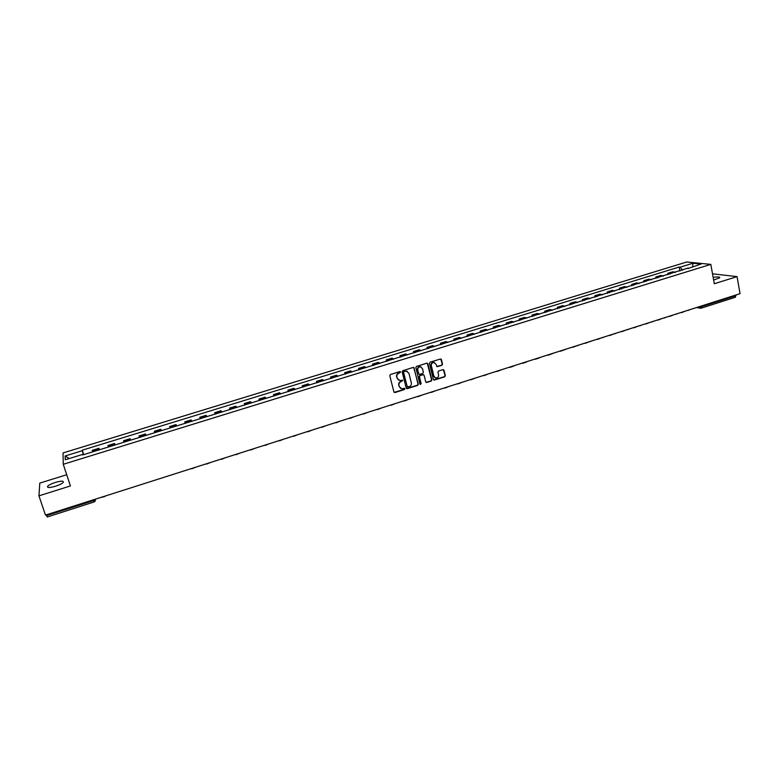 <?xml version="1.0" encoding="UTF-8"?>
<svg xmlns="http://www.w3.org/2000/svg" width="779" height="779" viewBox="0 0 779 779"><rect width="100%" height="100%" fill="white"/><g stroke="black" fill="none" stroke-linecap="round" stroke-linejoin="round"><path stroke-width="1.17" d="M400.64 372.031L399.861 371.583L390.445 374.524L389.782 375.702L393.901 391.925L395.011 392.538L404.389 389.578L404.846 388.75L404.301 388.293L401.828 388.838L399.315 386.725L398.975 385.371C398.702 383.58 399.403 382.323 401.078 381.613L402.743 380.405L399.754 380.483L397.202 378.351L396.862 377.007C396.589 375.196 397.29 373.939 398.965 373.229L400.64 372.031M398.468 380.084L396.579 376.851C396.316 375.05 397.017 373.793 398.682 373.083L399.9 372.713L400.172 371.573M394.184 392.373L404.097 389.422L404.398 388.312M400.523 388.419L398.692 385.225C398.429 383.424 399.121 382.168 400.796 381.457L402.003 381.077L402.285 379.957M713.642 280.031L719.708 277.782C719.952 276.808 717.761 276.672 713.155 277.363M55.465 482.386C51.541 483.662 48.941 484.957 47.655 486.252C46.925 487.897 49.515 487.907 55.416 486.271C59.35 484.976 61.94 483.691 63.196 482.405C63.907 480.76 61.327 480.75 55.465 482.386M441.878 365.293L442.53 364.124L441.44 359.606L440.632 358.944L430.096 362.177L429.443 363.345L433.377 379.451L434.156 380.113L444.673 376.841L445.325 375.682L444.011 370.249L443.212 369.587L438.558 370.999L437.905 372.167L438.558 374.865C438.723 376.783 437.876 377.854 436.016 378.088L433.922 376.325L431.332 365.721C431.167 363.822 432.004 362.741 433.835 362.488L435.987 364.27L437.214 366.705L441.878 365.293L442.209 363.988L440.768 358.953M710.818 264.383L714.304 283.751L737.061 276.603L740.05 293.673L45.464 515.094L38.95 495.843L70.422 485.96L63.255 464.294L710.818 264.383L686.737 261.997L63.05 452.94L63.255 464.294M414.301 368.058L413.201 367.435L402.801 370.677L402.149 371.846L406.21 388.03L407.31 388.653L417.651 385.381L418.304 384.213L413.678 367.425M416.492 366.412L426.824 363.189L427.914 363.822L431.858 379.928L431.206 381.097L426.512 382.528L425.724 381.866L424.117 375.342L423.026 374.718L420.095 375.644L419.443 376.812L421.127 383.609L420.456 384.456L419.9 383.998L415.84 367.581L416.492 366.412M66.702 474.732L39.787 483.107L38.95 495.843M737.061 276.603L712.522 273.818M735.863 295.007L735.259 297.227M47.237 516.925L46.574 515.581L93.548 500.595L95.505 499.144M46.312 514.822L46.574 515.581M99.274 449.843L99.05 448.938L92.389 450.992L92.594 451.898M92.389 450.992L92.292 450.33L98.943 448.285L99.43 449.795M99.05 448.938L98.943 448.285M115.058 444.975L114.581 443.475L107.979 445.5L108.339 447.049M114.971 445.004L114.581 443.475M130.103 438.694L130.56 440.203L130.103 438.694L123.549 440.71L123.978 442.229M139.227 436.571L139.509 437.447L139.013 435.958L139.227 436.571L145.751 434.565L145.527 433.952L139.013 435.958M146.043 435.432L145.751 434.565M154.826 432.734L154.369 431.235L154.924 432.705M161.419 430.699L160.834 429.248L154.369 431.235M170.075 428.041L169.618 426.541L170.241 427.983M176.687 426.006L176.035 424.574L169.618 426.541M185.207 423.377L184.759 421.887L185.441 423.309M191.848 421.332L191.137 419.93L184.759 421.887M200.242 418.751L199.794 417.262L200.544 418.654M206.902 416.697L206.133 415.314L199.794 417.262M215.17 414.146L214.731 412.666L215.54 414.038M221.849 412.091L221.022 410.737L214.731 412.666M229.99 409.588L229.562 408.108L230.428 409.452M236.699 407.524L235.813 406.19L229.562 408.108M244.723 405.051L244.294 403.58L245.219 404.895M251.442 402.977L250.497 401.672L244.294 403.58M259.339 400.542L258.93 399.072L259.904 400.377M266.087 398.468L265.084 397.183L258.93 399.072M273.867 396.073L273.458 394.602L274.5 395.878M280.635 393.989L279.573 392.723L273.458 394.602M288.298 391.633L287.889 390.162L288.98 391.418M295.085 389.539L293.965 388.302L287.889 390.162M302.622 387.221L302.223 385.761L303.372 386.988M309.438 385.118L308.26 383.901L302.223 385.761M316.858 382.83L316.469 381.379L317.666 382.586M323.684 380.736L322.457 379.539L316.469 381.379M330.997 378.477L330.608 377.026L331.864 378.214M337.843 376.374L336.567 375.196L330.608 377.026M345.039 374.154L344.659 372.703L345.973 373.871M351.904 372.041L350.579 370.882L344.659 372.703M358.992 369.859L358.613 368.418L359.976 369.558M365.877 367.737L364.494 366.607L358.613 368.418M372.849 365.594L372.479 364.153L373.891 365.273M379.753 363.462L378.321 362.352L372.479 364.153M386.618 361.349L386.248 359.917L387.718 361.018M393.541 359.226L392.051 358.126L386.248 359.917M400.289 357.142L399.929 355.701L401.448 356.782M407.232 355L405.693 353.929L399.929 355.701M413.883 352.955L413.522 351.524L415.09 352.585M420.835 350.813L419.248 349.761L413.522 351.524M427.379 348.797L427.028 347.376L428.645 348.408M434.351 346.655L432.715 345.623L427.028 347.376M440.787 344.669L440.437 343.247L442.102 344.269M447.769 342.517L446.094 341.504L440.437 343.247M454.108 340.569L453.767 339.147L455.481 340.15M461.11 338.407L459.386 337.424L453.767 339.147M467.342 336.489L467.011 335.077L468.763 336.051M474.362 334.327L472.59 333.363L467.011 335.077M480.497 332.438L480.166 331.026L481.967 331.99M487.527 330.277L485.707 329.322L480.166 331.026M493.555 328.417L493.234 327.005L495.084 327.949M500.605 326.245L498.745 325.31L493.234 327.005M506.545 324.424L506.223 323.012L508.112 323.937M513.604 322.243L511.696 321.328L506.223 323.012M519.437 320.451L519.126 319.039L521.063 319.945M526.516 318.27L524.559 317.374L519.126 319.039M532.261 316.498L531.95 315.096L533.927 315.992M539.35 314.317L537.344 313.44L531.95 315.096M544.988 312.583L544.687 311.181L546.712 312.048M552.097 310.393L550.052 309.536L544.687 311.181M557.647 308.688L557.345 307.286L559.41 308.143M564.765 306.488L562.681 305.65L557.345 307.286M570.218 304.813L569.926 303.421L572.039 304.248M577.356 302.612L575.223 301.794L569.926 303.421M582.721 300.967L582.429 299.574L584.581 300.392M589.859 298.766L587.687 297.958L582.429 299.574M595.137 297.14L594.844 295.757L597.035 296.556M602.294 294.939L600.083 294.141L594.844 295.757M607.474 293.342L607.192 291.959L609.421 292.738M614.641 291.132L612.391 290.363L607.192 291.959M619.733 289.564L619.461 288.181L621.73 288.951M626.91 287.354L624.631 286.594L619.461 288.181M631.925 285.815L631.652 284.432L633.96 285.182M639.111 283.595L636.784 282.855L631.652 284.432M644.029 282.086L643.766 280.713L646.112 281.443M651.234 279.865L648.868 279.135L643.766 280.713M656.074 278.376L655.811 277.003L658.197 277.723M663.28 276.156L660.874 275.445L655.811 277.003M668.031 274.695L667.769 273.322L670.193 274.023M675.257 272.465L672.813 271.774L667.769 273.322M82.837 454.897L82.642 454.42L65.261 459.766L65.163 455.968L82.292 450.71L83.431 454.722M682.423 270.255L680.262 267.148L679.171 267.031L82.243 450.194L82.292 450.71M680.262 267.148L693.018 263.234L701.09 264.042L687.993 268.541M82.642 454.42L82.691 454.946L688.208 268.005M83.694 454.634L82.243 450.194M679.921 271.034L679.171 267.031M65.163 455.968L69.204 458.558M692.638 266.642L693.018 263.234M406.502 388.497L417.359 385.225L418.011 384.057L414.009 367.922M404.087 371.632L403.629 372.459L407.193 386.657L409.238 386.696C410.893 385.985 411.594 384.729 411.331 382.937L408.907 373.238L406.326 371.106L403.804 371.495L403.629 372.459M407.359 386.959L403.347 372.313M407.29 371.32L405.372 371.232M403.804 371.495L405.08 371.096M426.035 382.353L430.904 380.95L431.556 379.782L427.262 363.17M423.494 374.709L419.803 375.497L419.151 376.666L421.127 383.609M420.076 384.3L420.826 383.463M422.442 368.545L420.29 366.763C418.44 367.016 417.593 368.097 417.758 370.015L418.693 373.764L419.784 374.387L422.715 373.462L423.367 372.294L422.442 368.545M421.02 366.909L419.988 366.627C418.138 366.88 417.301 367.961 417.466 369.869L417.758 370.015M419.014 374.251L417.466 369.869M436.756 366.549L441.566 365.156M434.507 362.615L433.523 362.362C431.693 362.605 430.865 363.686 431.03 365.585L431.332 365.721M435.013 377.796L433.611 376.179L431.03 365.585M433.689 379.938L444.361 376.695L445.004 375.536L443.358 369.606M104.834 496.525L100.179 497.654M191.741 468.812L196.006 467.108M206.61 464.07L210.866 462.366M221.382 459.367L225.628 457.663M236.047 454.693L240.283 452.988M250.614 450.048L254.84 448.353M265.084 445.432L269.3 443.738M279.457 440.846L283.663 439.161M293.732 436.298L297.929 434.614M307.909 431.77L312.097 430.096M322 427.281L326.177 425.607M335.992 422.822L340.16 421.157M349.888 418.391L354.046 416.726M363.696 413.98L367.844 412.325M377.416 409.608L381.554 407.953M390.561 405.08L391.194 405.09M391.048 405.265L395.177 403.61M404.087 400.776L404.788 400.64M404.583 400.951L408.702 399.306M417.515 396.492L418.274 396.248M418.041 396.657L422.14 395.021M430.865 392.236L431.654 391.983M431.4 392.402L435.5 390.756M444.118 388.01L444.945 387.747M444.673 388.166L448.762 386.53M457.292 383.813L458.159 383.541M457.867 383.959L461.947 382.323M470.38 379.636L471.276 379.354M470.974 379.782L475.044 378.156M483.389 375.497L484.314 375.196M484.002 375.624L488.063 374.008M496.311 371.379L497.275 371.067M496.944 371.495L500.936 370.015M509.154 367.279L510.148 366.967M509.797 367.396L513.575 366.179M521.911 363.209L522.933 362.887M522.573 363.326L526.322 362.118M534.589 359.168L535.64 358.837M535.27 359.275L539.078 358.019M547.189 355.156L548.27 354.805M547.89 355.253L551.756 353.909M559.702 351.163L560.822 350.803M560.422 351.261L564.356 349.81M572.146 347.2L573.295 346.83M572.877 347.288L576.869 345.71M584.513 343.257L585.691 342.877M585.263 343.335L589.255 341.747M596.802 339.342L598.009 338.953M597.561 339.41L601.544 337.823M609.012 335.447L610.249 335.058M609.791 335.515L613.764 333.928M621.145 331.581L622.411 331.172M621.944 331.64L625.907 330.062M633.21 327.735L634.495 327.326M634.018 327.793L637.972 326.216M645.197 323.908L646.512 323.489M646.025 323.967L649.968 322.389M657.106 320.111L658.459 319.682M657.953 320.159L661.887 318.592M668.947 316.342L670.32 315.904M669.804 316.381L673.738 314.813M680.719 312.593L682.122 312.145M681.586 312.622L685.51 311.064M698.646 306.877L701.645 306.634L735.98 295.679M699.104 306.731L701.207 308.163L701.519 305.952M95.457 499.164L95.165 501.248M662.267 275.62L657.184 277.188M650.231 279.32L645.119 280.898M638.128 283.05L632.976 284.627M625.936 286.799L620.766 288.386M613.686 290.567L608.477 292.174M601.349 294.365L596.101 295.981M588.934 298.182L583.656 299.808M576.441 302.028L571.134 303.664M563.869 305.894L558.524 307.539M551.22 309.789L545.836 311.444M538.484 313.713L533.07 315.378M525.669 317.657L520.226 319.332M512.777 321.62L507.295 323.304M499.797 325.612L494.276 327.316M486.729 329.634L481.179 331.348M473.583 333.685L467.994 335.398M460.35 337.755L454.722 339.488M447.029 341.854L441.372 343.597M433.621 345.983L427.924 347.736M420.134 350.131L414.389 351.894M406.541 354.309L400.766 356.091M392.869 358.515L387.056 360.307M379.11 362.751L373.258 364.553M365.254 367.016L359.362 368.827M351.3 371.31L345.37 373.141M337.258 375.634L331.289 377.474M323.119 379.986L317.111 381.837M308.893 384.359L302.836 386.228M294.559 388.77L288.473 390.649M280.138 393.21L274.004 395.099M265.61 397.679L259.436 399.578M250.984 402.178L244.772 404.097M236.261 406.716L230 408.644M221.44 411.273L215.131 413.211M206.513 415.869L200.164 417.826M191.478 420.494L185.09 422.461M176.336 425.149L169.91 427.135M161.097 429.842L154.622 431.839M130.297 439.327L123.725 441.342M114.727 444.118L108.106 446.153M674.225 271.939L669.171 273.497M218.743 459.853L216.728 460.496M231.821 455.705L233.788 455.063M248.735 450.291L246.729 450.934M263.575 445.569L261.578 446.201M278.317 440.865L276.321 441.498M292.953 436.201L290.966 436.834M307.491 431.566L305.514 432.199M321.931 426.96L319.965 427.593M336.275 422.393L334.308 423.016M350.521 417.846L348.554 418.479M363.676 413.922L362.712 413.961M377.727 409.442L376.773 409.481M391.691 404.992L390.737 405.031M405.557 400.572L404.603 400.61M419.326 396.18L418.381 396.219M433.007 391.818L432.072 391.856M446.591 387.484L445.666 387.523M460.097 383.18L459.172 383.21M473.505 378.906L472.59 378.935M486.826 374.65L485.921 374.689M500.069 370.434L499.164 370.463M513.215 366.237L512.319 366.266M526.283 362.079L525.387 362.108M539.263 357.931L538.377 357.96M552.155 353.822L551.279 353.851M564.97 349.742L564.103 349.761M577.706 345.681L576.84 345.701M590.355 341.65L589.489 341.669M602.927 337.638L602.07 337.658M615.41 333.655L614.563 333.675M627.825 329.702L626.978 329.721M640.153 325.768L639.325 325.788M652.413 321.854L651.585 321.873M664.594 317.978L663.766 317.988M676.698 314.112L675.87 314.132M688.724 310.285L687.906 310.295M93.305 499.845L94.103 502.027L95.34 499.193M700.594 308.241L701.207 308.163M94.103 501.958L47.217 517.003M47.655 486.252L48.055 487.42M108.271 495.074L110.384 494.402M124.104 490.03L126.188 489.358M139.811 485.015L141.885 484.353M155.41 480.049L157.475 479.387M170.903 475.102L172.957 474.45M186.288 470.204L188.323 469.552M201.557 465.336L203.582 464.693M362.936 414L364.669 413.337M377.007 409.52L378.721 408.858M390.98 405.07L392.684 404.408M404.866 400.649L406.55 399.987M418.654 396.258L420.329 395.596M432.355 391.895L434.01 391.233M445.968 387.562L447.604 386.9M459.483 383.258L461.11 382.596M472.911 378.983L474.518 378.321M486.242 374.738L487.849 374.076M499.495 370.512L501.092 369.85M512.66 366.315L514.237 365.663M525.737 362.157L527.305 361.495M538.737 358.009L540.295 357.357M551.639 353.9L553.197 353.238M564.473 349.81L566.012 349.158M577.21 345.749L578.748 345.097M589.878 341.718L591.397 341.056M602.459 337.716L603.978 337.054M614.952 333.724L616.471 333.071M627.377 329.77L628.887 329.108M639.725 325.836L641.224 325.174M651.984 321.931L653.484 321.269M664.175 318.046L665.665 317.384M676.289 314.18L677.769 313.528M688.324 310.354L689.804 309.691M735.493 297.218L701.246 308.153M700.078 308.153L696.514 307.549"/></g></svg>
